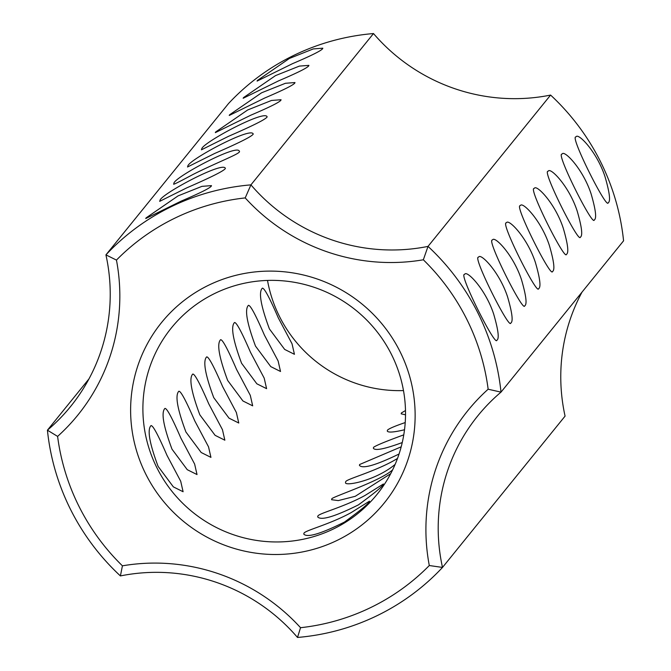 <?xml version="1.0" encoding="UTF-8"?>
<svg xmlns="http://www.w3.org/2000/svg" width="671" height="671" viewBox="0 0 671 671"><rect width="100%" height="100%" fill="white"/><g stroke="black" fill="none" stroke-linecap="round" stroke-linejoin="round"><path stroke-width="1.01" d="M582.009 292.128A183.737 180.306 39 0 0 565.074 416.121L442.499 567.431A229.675 225.381 39 0 1 297.505 637.45A183.737 180.306 39 0 0 120.403 575.928A229.675 225.381 39 0 1 47.423 430.186L88.991 378.872M120.403 575.928L122.424 565.829A218.654 214.561 39 0 1 57.605 436.402L47.423 430.186A183.737 180.306 39 0 0 70.623 406.483A183.737 180.306 39 0 0 105.926 254.879L228.501 103.569A229.675 225.381 39 0 1 373.495 33.55L250.92 184.869L245.209 197.911A218.654 214.561 39 0 0 116.452 260.088A194.766 191.118 39 0 1 57.605 436.402M262.084 288.446C263.56 286.542 268.979 296.372 278.322 317.928L292.036 343.787L294.435 354.305L284.68 349.432L269.415 328.924C260.969 306.244 258.528 292.757 262.084 288.446L262.47 288.119M248.169 305.624C249.646 303.72 255.064 313.55 264.408 335.106L278.121 360.964L280.52 371.482L270.757 366.609L255.5 346.102C247.054 323.43 244.605 309.935 248.169 305.624L248.555 305.297M234.254 322.801C235.731 320.897 241.141 330.728 250.493 352.283L264.198 378.142L266.597 388.66L256.842 383.795L241.585 363.279C233.139 340.608 230.69 327.113 234.254 322.801L234.64 322.483M220.34 339.979C221.816 338.083 227.226 347.905 236.569 369.469L250.283 395.328L252.682 405.838L242.927 400.973L227.67 380.457C219.224 357.786 216.775 344.29 220.34 339.979L220.725 339.66M206.416 357.165C207.901 355.261 213.311 365.083 222.655 386.647L236.368 412.506L238.767 423.024L229.012 418.15L213.747 397.643C205.301 374.963 202.86 361.476 206.416 357.165L206.811 356.838M192.502 374.343C193.986 372.439 199.396 382.269 208.74 403.825L222.453 429.683L224.852 440.201L215.097 435.328L199.832 414.821C191.386 392.149 188.945 378.654 192.502 374.343L192.896 374.015M178.587 391.52C180.063 389.616 185.473 399.438 194.825 421.002L208.538 446.861L210.937 457.379L201.183 452.506L185.917 431.998C177.471 409.327 175.03 395.84 178.587 391.52L178.972 391.193M164.672 408.698C166.148 406.794 171.558 416.624 180.91 438.18L194.624 464.047L197.022 474.556L187.259 469.692L172.002 449.176C163.556 426.504 161.107 413.017 164.672 408.698L165.058 408.379M150.757 425.884C152.233 423.971 157.643 433.802 166.995 455.366L180.7 481.224L183.099 491.734L173.344 486.869L158.088 466.362C149.641 443.69 147.192 430.195 150.757 425.884L151.143 425.557M122.424 565.829A194.766 191.118 39 0 1 300.541 627.704L297.505 637.45M429.297 565.527L442.499 567.431A183.737 180.306 39 0 1 477.802 415.835A183.737 180.306 39 0 1 501.002 392.132A229.675 225.381 39 0 0 428.023 246.391L423.334 259.786A218.654 214.561 39 0 1 488.144 389.214A194.766 191.118 39 0 0 429.297 565.527A218.654 214.561 39 0 1 300.541 627.704M423.334 259.786A194.766 191.118 39 0 1 245.209 197.911M145.808 474.171A143.317 140.633 39 0 1 281.023 271.512A143.317 140.633 39 0 1 391.805 492.74A143.317 140.633 39 0 1 145.808 474.171M488.144 389.214L501.002 392.132L623.577 240.814A229.675 225.381 39 0 0 550.597 95.072L428.023 246.391A183.737 180.306 39 0 1 250.92 184.869A229.675 225.381 39 0 0 105.926 254.879L116.452 260.088M257.404 80.461L289.427 58.436L313.282 48.924L322.801 48.186C322.977 49.839 312.887 54.997 292.531 63.661L257.085 81.099L257.404 80.461M243.481 97.639L275.513 75.613L299.367 66.102L308.886 65.372C309.054 67.016 298.972 72.174 278.616 80.839L243.17 98.276L243.481 97.639M229.566 114.816L261.598 92.791L285.452 83.279L294.972 82.55C295.139 84.194 285.049 89.352 264.701 98.025L229.247 115.454L229.566 114.816M215.651 131.994L247.683 109.969L271.529 100.457L281.048 99.727C281.224 101.38 271.134 106.538 250.786 115.202L215.332 132.64L215.651 131.994M201.736 149.18C200.419 143.829 265.54 108.887 267.133 116.905C265.968 119.186 253.101 125.645 228.543 136.305L201.417 149.818L201.736 149.18M187.821 166.358C186.504 161.006 251.625 126.064 253.219 134.083C252.053 136.364 239.186 142.831 214.628 153.483L187.503 166.995L187.821 166.358M173.906 183.535C172.581 178.184 237.71 143.25 239.304 151.269C242.13 153.03 217.538 162.088 192.829 174.561C180.138 181.388 173.722 184.592 173.588 184.173L173.906 183.535M159.983 200.713C158.666 195.362 223.787 160.428 225.389 168.446C224.223 170.719 211.357 177.186 186.798 187.838L159.673 201.35L159.983 200.713M146.068 217.899L178.1 195.873L201.954 186.353L211.466 185.624C211.642 187.276 201.552 192.434 181.204 201.099L145.75 218.536L146.068 217.899M403.489 390.572A132.296 129.822 39 0 1 279.488 316.486A132.296 129.822 39 0 1 267.511 280.428M156.913 467.804A132.296 129.822 39 0 1 171.415 327.884A132.296 129.822 39 0 1 355.924 310.287A132.296 129.822 39 0 1 377.01 494.426A132.296 129.822 39 0 1 156.913 467.804M405.527 414.812L401.183 413.822L401.384 412.959L405.494 410.535M404.521 429.759C393.793 432.317 388.048 432.736 387.268 431.008L387.469 430.136C388.97 428.618 394.884 426.093 405.217 422.562M402.256 442.55C384.483 449.1 374.854 450.979 373.353 448.186L373.554 447.322C375.995 445.485 386.068 441.325 403.774 434.85M399.052 454.015C375.726 465.322 362.525 469.104 359.43 465.364L359.639 464.5L401.191 446.827M395.127 464.391C375.617 480.755 344.374 486.634 345.515 482.541L345.716 481.677C346.219 479.069 377.018 471.101 397.509 458.444M390.707 473.659L355.261 496.297L338.31 500.591L331.6 499.719L331.801 498.855C331.222 497.245 379.895 481.392 392.636 469.843M317.886 516.033C318.851 513.307 343.77 507.201 365.066 495.424L383.401 483.992C383.535 485.645 375.206 492.606 358.406 504.877C334.594 516.712 321.015 520.73 317.685 516.905L317.886 516.033M303.971 533.219C304.928 530.484 329.847 524.387 351.151 512.602L369.486 501.17C369.62 502.831 361.292 509.784 344.491 522.055C320.671 533.898 307.1 537.907 303.77 534.082L303.971 533.219M550.597 95.072A183.737 180.306 39 0 1 373.495 33.55M575.777 136.959L576.221 136.607C578.654 133.202 596.896 151.914 604.99 176.607C609.671 192.686 610.736 201.417 608.178 202.793C606.878 209.956 569.897 136.398 575.777 136.959M561.862 154.137L562.306 153.793C564.739 150.379 582.982 169.092 591.076 193.785C595.756 209.864 596.821 218.595 594.263 219.971C592.963 227.142 555.982 153.575 561.862 154.137M547.947 171.323L548.383 170.971C550.824 167.565 569.058 186.27 577.161 210.962C581.841 227.05 582.906 235.781 580.348 237.157C579.048 244.319 542.067 170.761 547.947 171.323M534.032 188.501L534.468 188.148C536.909 184.743 555.143 203.447 563.246 228.14C567.926 244.227 568.983 252.959 566.433 254.334C565.133 261.497 528.144 187.939 534.032 188.501M520.117 205.678L520.553 205.326C522.994 201.921 541.229 220.633 549.331 245.326C554.011 261.405 555.068 270.136 552.51 271.512C551.218 278.675 514.229 205.116 520.117 205.678M506.202 222.856L506.639 222.512C509.071 219.098 527.314 237.802 535.408 262.504C540.088 278.582 541.153 287.314 538.595 288.689C537.295 295.852 500.314 222.294 506.202 222.856M492.279 240.033L492.724 239.69C495.156 236.284 513.39 254.988 521.493 279.681C526.173 295.768 527.238 304.491 524.68 305.867C523.38 313.038 486.4 239.48 492.279 240.033M478.364 257.219L478.8 256.867C481.241 253.462 499.476 272.166 507.578 296.859C512.258 312.946 513.323 321.677 510.765 323.053C509.465 330.216 472.485 256.649 478.364 257.219M464.449 274.397L464.886 274.045C467.326 270.639 485.561 289.344 493.663 314.036C498.343 330.124 499.409 338.855 496.85 340.231C495.55 347.393 458.57 273.835 464.449 274.397"/></g></svg>
